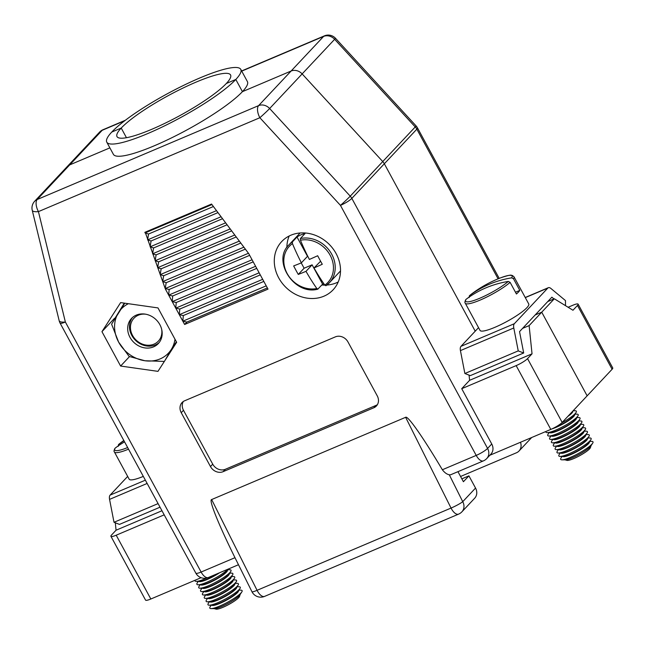 <?xml version="1.0" encoding="UTF-8"?>
<svg xmlns="http://www.w3.org/2000/svg" width="645" height="645" viewBox="0 0 645 645"><rect width="100%" height="100%" fill="white"/><g stroke="black" fill="none" stroke-linecap="round" stroke-linejoin="round"><path stroke-width="0.97" d="M323.951 296.184A35.249 30.509 -136.8 0 0 333.094 289.839A35.249 30.509 -136.8 0 0 332.602 248.212A35.249 30.509 -136.8 0 0 290.847 235.223A35.249 30.509 -136.8 0 0 281.696 241.569A35.249 30.509 -136.8 0 0 282.196 283.195A35.249 30.509 -136.8 0 0 323.951 296.184M326.886 285.042A35.249 30.509 -136.8 0 0 336.545 282.776A35.249 30.509 -136.8 0 0 338.198 282.01M165.676 288.71L165.378 289.033L179.302 314.679L183.317 315.558L182.841 321.202L266.224 285.848L248.76 253.678L211.552 204.046L144.851 232.329L145.06 232.926L148.56 234.014L147.584 239.875L151.083 240.972L150.1 246.833L153.599 247.93L152.615 253.791L156.114 254.88L155.139 260.741L158.638 261.838L157.654 267.699L161.153 268.796L160.17 274.657L163.669 275.746L162.693 281.607L166.192 282.704L165.209 288.565L169.151 289.468L168.684 295.12L172.691 295.99L172.223 301.642L176.23 302.513L175.763 308.157L179.778 309.036L179.302 314.679L182.841 321.202L186.873 322.081L184.623 324.475L268.006 289.121L266.224 285.848M145.19 232.192L165.378 289.033M183.317 315.558L263.821 281.422M182.841 321.202L184.623 324.475M498.101 278.842L416.839 129.169L384.331 163.782L475.22 331.175L384.331 163.782A9.836 8.514 -136.8 0 0 382.743 161.556A9.836 8.514 43.2 0 1 384.331 163.782L351.831 198.386L487.588 448.412L491.748 443.986L461.723 388.693L516.153 365.61A9.836 1.758 -28.5 0 0 527.537 358.62L562.174 422.427L587.144 395.837L541.727 312.188L535.157 314.978L541.727 312.188L587.144 395.837L612.105 369.254L577.469 305.456A9.836 1.758 -28.5 0 0 578.113 304.15A9.836 1.758 -28.5 0 0 572.841 305.254L568.116 307.262M562.174 422.427A9.836 1.758 151.5 0 1 550.798 429.409L516.153 365.61M489.837 455.257L550.798 429.409M442.357 469.753C444.607 472.672 446.912 474.341 449.267 474.76A9.836 4.604 67 0 0 450.871 474.672L483.419 460.869A9.836 4.604 -113 0 1 476.212 455.402L340.455 205.376L259.854 117.729L38.434 211.616L65.363 322.016L201.119 572.042L234.974 557.691C218.284 523.917 208.561 499.665 211.649 499.553L405.632 417.307C407.656 415.243 422.983 437.125 442.357 469.753L476.212 455.402A9.836 1.758 151.5 0 0 487.588 448.412A9.836 8.514 -136.8 0 1 486.749 458.547L490.918 454.112A9.836 8.514 43.2 0 0 491.748 443.986M126.46 137.716L121.22 128.057L111.746 132.072A76.247 13.634 -28.5 0 0 106.772 142.15A76.247 13.634 -28.5 0 0 163.645 126.307A76.247 13.634 -28.5 0 0 235.812 79.464L226.339 83.479L235.812 79.464L242.431 91.655L291.105 71.023L242.431 91.655A76.247 13.634 -28.5 0 0 247.406 81.584L240.787 69.386A76.247 13.634 -28.5 0 0 183.914 85.229A76.247 13.634 -28.5 0 0 111.746 132.072L121.22 128.057A64.605 11.554 -28.5 0 0 117.003 136.595A64.605 11.554 -28.5 0 0 165.193 123.171A64.605 11.554 -28.5 0 0 226.339 83.479A64.605 11.554 -28.5 0 0 230.555 74.941A64.605 11.554 -28.5 0 0 182.366 88.365A64.605 11.554 -28.5 0 0 121.22 128.057L126.46 137.716M124.711 120.744L102.192 130.298A9.836 4.604 67 0 1 102.974 129.742A9.836 9.836 0 0 0 99.636 132.072L67.136 166.676A9.836 8.514 43.2 0 1 69.692 164.902L109.876 147.866L69.692 164.902A9.836 8.514 -136.8 0 0 67.136 166.676L34.637 201.288A9.836 9.836 0 0 0 32.25 210.351L59.179 320.758A9.836 2.967 -13.7 0 0 65.363 322.016A9.836 1.758 -28.5 0 1 60.09 323.121L195.846 573.147A9.836 1.758 -28.5 0 0 201.119 572.042A9.836 4.604 -113 0 0 208.335 577.509L238.457 564.738M106.772 142.15L113.391 154.34A76.247 13.634 -28.5 0 0 170.272 138.498A76.247 13.634 -28.5 0 0 242.431 91.655L235.812 79.464A76.247 13.634 -28.5 0 0 240.787 69.386M457.95 471.664L463.416 481.726L468.923 475.857L475.542 488.055A9.836 8.514 43.2 0 1 474.712 498.182L461.909 511.816A9.836 8.514 -136.8 0 0 462.739 501.681L475.542 488.055M99.636 132.072A9.836 8.514 43.2 0 1 102.192 130.298L37.192 199.515L258.605 105.627L291.105 71.023A9.836 8.514 43.2 0 1 302.142 73.909L382.743 161.556L302.142 73.909A9.836 8.514 -136.8 0 0 291.105 71.023L323.613 36.41L241.73 71.127M115.302 522.789L116.06 530.214L111.561 535.003A9.836 1.758 -28.5 0 0 110.924 536.301A9.836 1.758 -28.5 0 0 116.197 535.205L150.833 599.003L201.103 577.686M150.833 599.003A9.836 1.758 151.5 0 1 145.56 600.1L110.924 536.301M527.537 358.62L532.036 353.831L529.126 325.604L554.321 298.78L572.97 310.245L577.469 305.456M522.563 328.386L529.126 325.604M461.723 388.693L469.6 380.308L469.068 375.132M377.244 395.853L347.994 341.979A9.836 8.514 -136.8 0 0 335.368 336.867L184.615 400.787A9.836 8.514 -136.8 0 0 182.059 402.561A9.836 8.514 -136.8 0 0 181.229 412.687L210.48 466.561A9.836 8.514 -136.8 0 0 223.106 471.68L373.858 407.753A9.836 8.514 -136.8 0 0 376.406 405.979A9.836 8.514 -136.8 0 0 377.244 395.853M157.969 371.359L176.649 342.293L157.985 307.915L120.639 302.602L101.95 331.667L120.615 366.046L157.969 371.359M164.193 514.847L116.197 535.205M469.6 380.308L532.036 353.831M161.968 510.751L116.06 530.214M211.649 499.553L257.073 590.32A9.836 1.161 -26.6 0 1 251.961 591.731L234.974 557.691M124.275 303.118L114.762 318.646M129.5 356.596L120.615 366.046M114.552 318.259L101.95 331.667M289.194 235.989A35.249 30.509 -136.8 0 0 286.88 247.47M321.831 284.985A35.249 30.509 -136.8 0 0 324.822 285.114A26.437 22.881 -136.8 0 0 330.151 255.259A26.437 22.881 -136.8 0 0 300.449 240.222A118.616 55.51 67 0 0 309.382 259.443A118.616 21.212 -28.5 0 0 317.671 255.743A117.793 55.123 67 0 0 322.29 264.257A118.616 21.212 151.5 0 1 314.002 267.949A118.616 55.51 67 0 0 324.838 285.138L325.935 285.727L329.393 282.76A27.711 23.986 43.2 0 1 325.999 285.679M461.852 478.856L468.923 475.857M251.961 591.731A9.836 9.836 0 0 0 264.603 596.383A9.836 4.604 67 0 1 257.387 590.925A9.836 4.604 67 0 1 257.073 590.32L451.049 508.066A9.836 1.161 -26.6 0 0 462.739 501.681L449.267 474.76M183.325 401.488A9.836 8.514 -136.8 0 0 183.478 410.293L212.729 464.166A9.836 8.514 -136.8 0 0 225.355 469.278L376.108 405.358A9.836 8.514 -136.8 0 0 377.398 404.657M186.873 322.081L267.369 287.952M179.778 309.036L260.282 274.899M179.302 314.679L262.684 279.325M175.763 308.157L259.145 272.803M176.23 302.513L256.742 268.376M172.223 301.642L255.605 266.28M172.691 295.99L253.203 261.854M168.684 295.12L252.066 259.766M169.151 289.468L249.655 255.331M165.209 288.565L248.454 253.267M166.192 282.704L245.35 249.139M162.693 281.607L243.891 247.18M163.669 275.746L240.787 243.052M160.17 274.657L239.327 241.093M161.153 268.796L236.223 236.957M157.654 267.699L234.764 235.006M158.638 261.838L231.66 230.87M155.139 260.741L230.201 228.919M156.114 254.88L227.096 224.783M152.615 253.791L225.637 222.831M153.599 247.93L222.533 218.695M150.1 246.833L221.066 216.744M151.083 240.972L217.97 212.608M147.584 239.875L216.502 210.657M148.56 234.014L213.406 206.521M145.06 232.926L211.939 204.562M547.75 301.562L554.321 298.78M578.113 304.15L612.75 367.956A9.836 1.758 151.5 0 1 612.105 369.254M531.682 437.512L519.023 451A9.836 8.514 -136.8 0 1 516.468 452.774L460.562 476.478M519.023 451A9.836 8.514 -136.8 0 0 520.483 442.26M510.114 282.357A27.711 4.958 151.5 0 1 480.114 300.094A27.711 4.958 151.5 0 1 465.263 303.19L480.049 330.425A27.711 4.958 -28.5 0 0 494.9 327.321A27.711 4.958 -28.5 0 0 528.755 303.98L513.968 276.745A27.711 4.958 151.5 0 1 513.493 278.769L519.806 290.403A27.711 4.958 151.5 0 1 516.435 293.999L510.114 282.357L508.308 281.422A118.616 102.66 -136.8 0 0 466.045 299.344A26.437 4.725 -28.5 0 0 479.799 298.24A26.437 4.725 -28.5 0 0 508.308 281.422M472.995 292.927A26.437 4.725 -28.5 0 0 469.415 295.757A118.616 102.66 43.2 0 1 511.687 277.834A26.437 4.725 -28.5 0 0 501.141 277.64A118.72 118.72 0 0 0 472.995 292.927L469.358 295.805L469.117 297.587M591.03 445.679L590.425 447.598A13.609 2.435 151.5 0 1 573.784 458.563A13.609 2.435 151.5 0 1 566.907 460.369L564.964 459.829M562.061 456.426L561.021 458.023A18.366 3.281 -28.5 0 0 562.013 459.837L565.367 459.829A15.246 2.725 -28.5 0 0 572.446 457.732A15.246 2.725 -28.5 0 0 590.941 445.808M565.125 459.829A15.246 2.725 -28.5 0 0 572.454 457.74A15.246 2.725 -28.5 0 0 590.086 446.904A15.246 2.725 -28.5 0 0 590.812 446.009L592.65 443.204A18.366 3.281 -28.5 0 0 591.659 441.382L589.756 441.39M562.658 456.426A15.246 2.725 -28.5 0 0 570.76 454.62A15.246 2.725 -28.5 0 0 588.401 443.792A15.246 2.725 -28.5 0 0 589.433 441.89M562.013 459.837A18.366 3.281 -28.5 0 0 576.985 454.249A18.366 3.281 -28.5 0 0 591.779 444.276A18.366 3.281 -28.5 0 0 592.65 443.204M560.215 453.024L559.175 454.612A18.366 3.281 -28.5 0 0 560.158 456.434L563.52 456.426A15.246 2.725 -28.5 0 0 570.599 454.33A15.246 2.725 -28.5 0 0 588.24 443.502A15.246 2.725 -28.5 0 0 588.958 442.607L590.796 439.801A18.366 3.281 -28.5 0 0 589.812 437.979L587.909 437.987M560.811 453.024A15.246 2.725 -28.5 0 0 568.914 451.218A15.246 2.725 -28.5 0 0 586.547 440.39A15.246 2.725 -28.5 0 0 587.587 438.487M560.158 456.434A18.366 3.281 -28.5 0 0 575.13 450.847A18.366 3.281 -28.5 0 0 589.925 440.874A18.366 3.281 -28.5 0 0 590.796 439.801M558.368 449.621L557.328 451.21A18.366 3.281 -28.5 0 0 558.312 453.032L561.674 453.024A15.246 2.725 -28.5 0 0 568.753 450.928A15.246 2.725 -28.5 0 0 586.394 440.1A15.246 2.725 -28.5 0 0 587.111 439.205L588.95 436.399A18.366 3.281 -28.5 0 0 587.966 434.577L586.063 434.585M558.957 449.621A15.246 2.725 -28.5 0 0 567.068 447.815A15.246 2.725 -28.5 0 0 584.701 436.988A15.246 2.725 -28.5 0 0 585.741 435.077M558.312 453.032A18.366 3.281 -28.5 0 0 573.284 447.445A18.366 3.281 -28.5 0 0 588.079 437.471A18.366 3.281 -28.5 0 0 588.95 436.399M556.522 446.219L555.482 447.807A18.366 3.281 -28.5 0 0 556.466 449.629L559.828 449.621A15.246 2.725 -28.5 0 0 566.907 447.525A15.246 2.725 -28.5 0 0 584.547 436.697A15.246 2.725 -28.5 0 0 585.265 435.802L587.103 432.997A18.366 3.281 -28.5 0 0 586.12 431.174L584.217 431.182M557.111 446.219A15.246 2.725 -28.5 0 0 565.222 444.413A15.246 2.725 -28.5 0 0 582.854 433.585A15.246 2.725 -28.5 0 0 583.894 431.674M556.466 449.629A18.366 3.281 -28.5 0 0 571.438 444.042A18.366 3.281 -28.5 0 0 586.232 434.069A18.366 3.281 -28.5 0 0 587.103 432.997M554.676 442.817L553.636 444.405A18.366 3.281 -28.5 0 0 554.619 446.227L557.981 446.211A15.246 2.725 -28.5 0 0 565.06 444.123A15.246 2.725 -28.5 0 0 582.693 433.295A15.246 2.725 -28.5 0 0 583.419 432.4L585.257 429.586A18.366 3.281 -28.5 0 0 584.273 427.772L582.371 427.78M555.264 442.817A15.246 2.725 -28.5 0 0 563.367 441.011A15.246 2.725 -28.5 0 0 581.008 430.183A15.246 2.725 -28.5 0 0 582.048 428.272M554.619 446.227A18.366 3.281 -28.5 0 0 569.591 440.64A18.366 3.281 -28.5 0 0 584.386 430.666A18.366 3.281 -28.5 0 0 585.257 429.586M552.829 439.414L551.781 441.003A18.366 3.281 -28.5 0 0 552.773 442.825L556.135 442.809A15.246 2.725 -28.5 0 0 563.214 440.72A15.246 2.725 -28.5 0 0 580.847 429.893A15.246 2.725 -28.5 0 0 581.572 428.998L583.411 426.184A18.366 3.281 -28.5 0 0 582.419 424.37L580.524 424.378M553.418 439.414A15.246 2.725 -28.5 0 0 561.521 437.608A15.246 2.725 -28.5 0 0 579.162 426.78A15.246 2.725 -28.5 0 0 580.194 424.87M552.773 442.825A18.366 3.281 -28.5 0 0 567.745 437.237A18.366 3.281 -28.5 0 0 582.54 427.264A18.366 3.281 -28.5 0 0 583.411 426.184M550.975 436.012L549.935 437.6A18.366 3.281 -28.5 0 0 550.927 439.422L554.281 439.406A15.246 2.725 -28.5 0 0 561.368 437.318A15.246 2.725 -28.5 0 0 579 426.49A15.246 2.725 -28.5 0 0 579.726 425.595L581.564 422.781A18.366 3.281 -28.5 0 0 580.573 420.967L578.678 420.975M551.572 436.012A15.246 2.725 -28.5 0 0 559.675 434.206A15.246 2.725 -28.5 0 0 577.315 423.378A15.246 2.725 -28.5 0 0 578.347 421.467M550.927 439.422A18.366 3.281 -28.5 0 0 565.899 433.835A18.366 3.281 -28.5 0 0 580.693 423.862A18.366 3.281 -28.5 0 0 581.564 422.781M549.129 432.61L548.089 434.198A18.366 3.281 -28.5 0 0 549.08 436.02L552.434 436.004A15.246 2.725 -28.5 0 0 559.513 433.916A15.246 2.725 -28.5 0 0 577.154 423.088A15.246 2.725 -28.5 0 0 577.88 422.193L579.718 419.379A18.366 3.281 -28.5 0 0 578.726 417.565L576.824 417.573M549.725 432.61A15.246 2.725 -28.5 0 0 557.828 430.804A15.246 2.725 -28.5 0 0 575.461 419.976A15.246 2.725 -28.5 0 0 576.501 418.065M549.08 436.02A18.366 3.281 -28.5 0 0 564.053 430.433A18.366 3.281 -28.5 0 0 578.847 420.459A18.366 3.281 -28.5 0 0 579.718 419.379M545.896 431.489A18.366 3.281 -28.5 0 0 547.226 432.618L550.588 432.601A15.246 2.725 -28.5 0 0 557.667 430.513A15.246 2.725 -28.5 0 0 575.308 419.685A15.246 2.725 -28.5 0 0 576.025 418.79L577.864 415.977A18.366 3.281 -28.5 0 0 576.88 414.163L574.977 414.171M551.967 428.893A15.246 2.725 -28.5 0 0 555.982 427.401A15.246 2.725 -28.5 0 0 573.615 416.573A15.246 2.725 -28.5 0 0 574.655 414.662M547.226 432.618A18.366 3.281 -28.5 0 0 562.198 427.03A18.366 3.281 -28.5 0 0 576.993 417.057A18.366 3.281 -28.5 0 0 577.864 415.977M554.402 427.691A15.246 2.725 -28.5 0 0 555.821 427.111A15.246 2.725 -28.5 0 0 573.461 416.283A15.246 2.725 -28.5 0 0 574.179 415.388L576.017 412.574A18.366 3.281 -28.5 0 0 575.034 410.76L573.131 410.768M561.642 422.943A18.366 3.281 -28.5 0 0 575.147 413.647A18.366 3.281 -28.5 0 0 576.017 412.574M567.769 416.46A15.246 2.725 -28.5 0 0 571.768 413.171A15.246 2.725 -28.5 0 0 572.808 411.26M569.003 415.154A15.246 2.725 -28.5 0 0 571.615 412.881A15.246 2.725 -28.5 0 0 572.333 411.986L573.147 410.736M511.687 277.834L513.493 278.769M515.476 292.241L519.806 290.403M466.045 299.344L465.746 299.675C464.819 301.602 464.658 302.779 465.263 303.19M123.816 440.487A118.72 118.72 0 0 0 122.131 441.704A26.437 4.725 -28.5 0 0 118.551 444.526A118.616 102.66 43.2 0 1 123.945 440.728M118.245 446.356L118.487 444.582L122.131 441.704M240.158 594.448L239.561 596.367A13.609 2.435 151.5 0 1 222.92 607.332A13.609 2.435 151.5 0 1 216.035 609.138L214.1 608.598M211.197 605.203L210.157 606.792A18.366 3.281 -28.5 0 0 211.141 608.606L214.503 608.598A15.246 2.725 -28.5 0 0 221.582 606.51A15.246 2.725 -28.5 0 0 240.077 594.585M214.261 608.598A15.246 2.725 -28.5 0 0 221.59 606.518A15.246 2.725 -28.5 0 0 239.222 595.682A15.246 2.725 -28.5 0 0 239.94 594.787L241.778 591.973A18.366 3.281 -28.5 0 0 240.795 590.159L238.892 590.167M211.786 605.203A15.246 2.725 -28.5 0 0 219.897 603.398A15.246 2.725 -28.5 0 0 237.529 592.57A15.246 2.725 -28.5 0 0 238.569 590.659M211.141 608.606A18.366 3.281 -28.5 0 0 226.113 603.027A18.366 3.281 -28.5 0 0 240.908 593.045A18.366 3.281 -28.5 0 0 241.778 591.973M209.351 601.801L208.311 603.389A18.366 3.281 -28.5 0 0 209.294 605.203L212.656 605.195A15.246 2.725 -28.5 0 0 219.735 603.107A15.246 2.725 -28.5 0 0 237.368 592.279A15.246 2.725 -28.5 0 0 238.094 591.384L239.932 588.571A18.366 3.281 -28.5 0 0 238.948 586.756L237.046 586.765M209.939 601.801A15.246 2.725 -28.5 0 0 218.05 599.995A15.246 2.725 -28.5 0 0 235.683 589.167A15.246 2.725 -28.5 0 0 236.723 587.256M209.294 605.203A18.366 3.281 -28.5 0 0 224.267 599.624A18.366 3.281 -28.5 0 0 239.061 589.643A18.366 3.281 -28.5 0 0 239.932 588.571M207.505 598.399L206.464 599.987A18.366 3.281 -28.5 0 0 207.448 601.801L210.81 601.793A15.246 2.725 -28.5 0 0 217.889 599.705A15.246 2.725 -28.5 0 0 235.522 588.877A15.246 2.725 -28.5 0 0 236.247 587.982L238.086 585.168A18.366 3.281 -28.5 0 0 237.102 583.354L235.199 583.362M208.093 598.391A15.246 2.725 -28.5 0 0 216.196 596.593A15.246 2.725 -28.5 0 0 233.837 585.765A15.246 2.725 -28.5 0 0 234.869 583.854M207.448 601.801A18.366 3.281 -28.5 0 0 222.42 596.222A18.366 3.281 -28.5 0 0 237.215 586.24A18.366 3.281 -28.5 0 0 238.086 585.168M205.65 594.996L204.61 596.585A18.366 3.281 -28.5 0 0 205.602 598.399L208.956 598.391A15.246 2.725 -28.5 0 0 216.043 596.303A15.246 2.725 -28.5 0 0 233.675 585.475A15.246 2.725 -28.5 0 0 234.401 584.58L236.239 581.766A18.366 3.281 -28.5 0 0 235.248 579.952L233.353 579.96M206.247 594.988A15.246 2.725 -28.5 0 0 214.35 593.19A15.246 2.725 -28.5 0 0 231.99 582.362A15.246 2.725 -28.5 0 0 233.022 580.452M205.602 598.399A18.366 3.281 -28.5 0 0 220.574 592.819A18.366 3.281 -28.5 0 0 235.369 582.838A18.366 3.281 -28.5 0 0 236.239 581.766M203.804 591.594L202.764 593.182A18.366 3.281 -28.5 0 0 203.756 594.996L207.109 594.988A15.246 2.725 -28.5 0 0 214.196 592.9A15.246 2.725 -28.5 0 0 231.829 582.064A15.246 2.725 -28.5 0 0 232.555 581.177L234.393 578.363A18.366 3.281 -28.5 0 0 233.401 576.549L231.499 576.557M204.401 591.586A15.246 2.725 -28.5 0 0 212.503 589.788A15.246 2.725 -28.5 0 0 230.144 578.96A15.246 2.725 -28.5 0 0 231.176 577.049M203.756 594.996A18.366 3.281 -28.5 0 0 218.728 589.417A18.366 3.281 -28.5 0 0 233.522 579.436A18.366 3.281 -28.5 0 0 234.393 578.363M201.958 588.192L200.917 589.78A18.366 3.281 -28.5 0 0 201.901 591.594L205.263 591.586A15.246 2.725 -28.5 0 0 212.342 589.498A15.246 2.725 -28.5 0 0 229.983 578.662A15.246 2.725 -28.5 0 0 230.7 577.775L232.539 574.961A18.366 3.281 -28.5 0 0 231.555 573.147L229.652 573.147M202.554 588.184A15.246 2.725 -28.5 0 0 210.657 586.386A15.246 2.725 -28.5 0 0 228.29 575.558A15.246 2.725 -28.5 0 0 229.33 573.647M201.901 591.594A18.366 3.281 -28.5 0 0 216.873 586.015A18.366 3.281 -28.5 0 0 231.676 576.033A18.366 3.281 -28.5 0 0 232.539 574.961M200.111 584.789L199.071 586.378A18.366 3.281 -28.5 0 0 200.055 588.192L203.417 588.184A15.246 2.725 -28.5 0 0 210.496 586.095A15.246 2.725 -28.5 0 0 228.136 575.259A15.246 2.725 -28.5 0 0 228.854 574.372L230.692 571.559A18.366 3.281 -28.5 0 0 229.709 569.745L227.806 569.745M200.708 584.781A15.246 2.725 -28.5 0 0 208.811 582.983A15.246 2.725 -28.5 0 0 226.443 572.155A15.246 2.725 -28.5 0 0 227.483 570.245M200.055 588.192A18.366 3.281 -28.5 0 0 215.027 582.612A18.366 3.281 -28.5 0 0 229.822 572.631A18.366 3.281 -28.5 0 0 230.692 571.559M198.265 581.387L197.225 582.975A18.366 3.281 -28.5 0 0 198.209 584.789L201.571 584.781A15.246 2.725 -28.5 0 0 208.649 582.693A15.246 2.725 -28.5 0 0 226.29 571.857A15.246 2.725 -28.5 0 0 227.008 570.97L228.257 569.059M198.853 581.379A15.246 2.725 -28.5 0 0 206.964 579.581A15.246 2.725 -28.5 0 0 219.598 572.736M198.209 584.789A18.366 3.281 -28.5 0 0 213.181 579.21A18.366 3.281 -28.5 0 0 227.975 569.229A18.366 3.281 -28.5 0 0 228.056 569.148M195.032 580.258A18.366 3.281 -28.5 0 0 196.362 581.387L199.724 581.379A15.246 2.725 -28.5 0 0 206.803 579.291A15.246 2.725 -28.5 0 0 217.849 573.47M196.362 581.387A18.366 3.281 -28.5 0 0 206.86 578.001M124.566 441.865A118.616 102.66 -136.8 0 0 115.181 448.122A26.437 4.725 -28.5 0 0 127.654 447.549M115.181 448.122L114.874 448.452C113.955 450.379 113.794 451.548 114.399 451.968L129.177 479.203A27.711 4.958 -28.5 0 0 143.311 476.397M158.081 503.6L114.012 522.289L109.561 499.383A6.555 3.072 -113 0 1 110.118 495.11L127.67 476.421M160.033 507.188L119.462 524.393L114.012 522.289M523.692 352.992L518.241 350.888L464.876 373.511L470.326 375.616L523.692 352.992L519.539 331.611L551.87 297.184L553.966 298.925M464.876 373.511L460.433 350.606A6.555 3.072 -113 0 1 460.981 346.341L514.347 323.709L547.823 288.065A6.555 3.072 67 0 1 548.339 287.702A6.555 3.072 67 0 1 550.903 288.46L565.48 300.586L565.471 305.633M460.981 346.341L478.542 327.644M518.241 350.888L513.791 327.983L460.433 350.606M514.347 323.709A6.555 3.072 67 0 0 513.791 327.983M144.931 314.075A18.366 15.891 -136.8 0 0 131.54 318.42A18.366 15.891 -136.8 0 0 129.347 336.053A18.366 15.891 -136.8 0 0 144.923 347.913A18.366 15.891 -136.8 0 0 158.315 343.567A18.366 15.891 -136.8 0 0 160.5 325.935A18.366 15.891 -136.8 0 0 144.931 314.075M124.775 303.19L111.601 324.185L118.64 342.14L129.113 356.435L144.915 360.749A32.298 27.953 -136.8 0 0 171.199 349.606L164.806 360.716M164.153 361.418L144.915 360.749A32.298 27.953 -136.8 0 1 118.64 342.14A32.298 27.953 -136.8 0 1 118.648 312.373A32.298 27.953 -136.8 0 1 128.371 303.698M176.383 341.794L171.199 349.606A32.298 27.953 -136.8 0 0 174.997 339.238M145.802 314.22A16.722 14.472 -136.8 0 0 132.556 335.448A16.722 14.472 -136.8 0 0 151.599 344.906A16.722 14.472 -136.8 0 0 161.613 329.063M159.162 342.56A18.366 15.891 43.2 0 1 131.782 335.408A18.366 15.891 43.2 0 1 132.483 317.509M301.384 262.838A118.616 55.51 -113 0 1 292.451 243.617A26.437 22.881 -136.8 0 0 287.138 273.496A26.437 22.881 -136.8 0 0 316.84 288.533A118.616 55.51 -113 0 1 305.996 271.343A118.616 21.212 151.5 0 1 298.272 274.431A117.793 55.123 -113 0 1 293.66 265.925A118.616 21.212 -28.5 0 0 301.384 262.838L307.496 256.323L297.006 236.997A27.711 23.986 43.2 0 1 305.004 233.603L300.393 238.513L300.449 240.222M300.393 238.513A27.711 23.986 43.2 0 1 331.74 254.235A27.711 23.986 43.2 0 1 329.393 282.76L340.189 271.263A27.711 23.986 -136.8 0 0 340.512 270.916M323.935 283.832A27.711 23.986 43.2 0 1 322.605 284.155L312.115 264.829L304.109 268.223L301.223 262.902M297.006 236.997L292.387 241.907A27.711 23.986 43.2 0 0 288.992 244.826C271.714 260.58 294.233 295.724 317.8 289.178L322.605 284.155M300.119 232.982A27.711 23.986 -136.8 0 0 299.796 233.321L288.992 244.826M292.451 243.617L292.387 241.907M317.993 289.073L316.84 288.533M320.597 261.233L314.002 267.949M312.115 264.829L305.996 271.343M304.109 268.223L298.272 274.431M302.142 73.909L269.642 108.521L350.243 196.169L415.243 126.952L334.642 39.305L302.142 73.909M351.831 198.386A9.836 8.514 -136.8 0 0 350.243 196.169A9.836 0.419 -42.6 0 1 340.455 205.376A9.836 1.758 -28.5 0 0 351.831 198.386M269.642 108.521A9.836 8.514 -136.8 0 0 258.605 105.627A9.836 4.604 -113 0 0 259.854 117.729A9.836 0.419 -42.6 0 0 269.642 108.521M32.25 210.351A9.836 2.967 166.3 0 0 38.434 211.616A9.836 4.604 -113 0 1 37.192 199.515A9.836 8.514 -136.8 0 0 34.637 201.288M264.603 596.383L458.579 514.138A9.836 4.604 -113 0 1 451.363 508.671A9.836 4.604 -113 0 1 451.049 508.066L405.632 417.307M376.108 405.358L373.858 407.753M225.355 469.278L223.106 471.68M212.729 464.166L210.48 466.561M183.478 410.293L181.229 412.687M323.613 36.41A9.836 8.514 43.2 0 1 334.642 39.305A9.836 0.419 137.4 0 0 335.473 38.257A9.836 9.836 0 0 0 324.387 35.862A9.836 4.604 67 0 0 323.613 36.41M417.476 127.871A9.836 9.836 0 0 0 416.073 125.904A9.836 0.419 -42.6 0 1 415.243 126.952A9.836 8.514 43.2 0 1 416.839 129.169A9.836 1.758 -28.5 0 0 417.476 127.871L499.206 278.398M128.532 449.162A27.711 4.958 151.5 0 1 114.399 451.968M110.118 495.11L145.359 480.17M147.141 483.444L109.561 499.383M547.823 288.065L525.296 297.619M483.419 460.869A9.836 9.836 0 0 0 486.749 458.547M195.846 573.147A9.836 9.836 0 0 0 208.335 577.509M59.179 320.758A9.836 9.836 0 0 0 60.09 323.121M458.579 514.138A9.836 9.836 0 0 0 461.909 511.816M102.974 129.742L125.364 120.252M241.633 70.95L324.387 35.862M335.473 38.257L416.073 125.904M501.141 277.64C513.364 273.609 510.848 275.746 512.324 275.455L513.968 276.745M548.339 287.702L525.232 297.498"/></g></svg>
